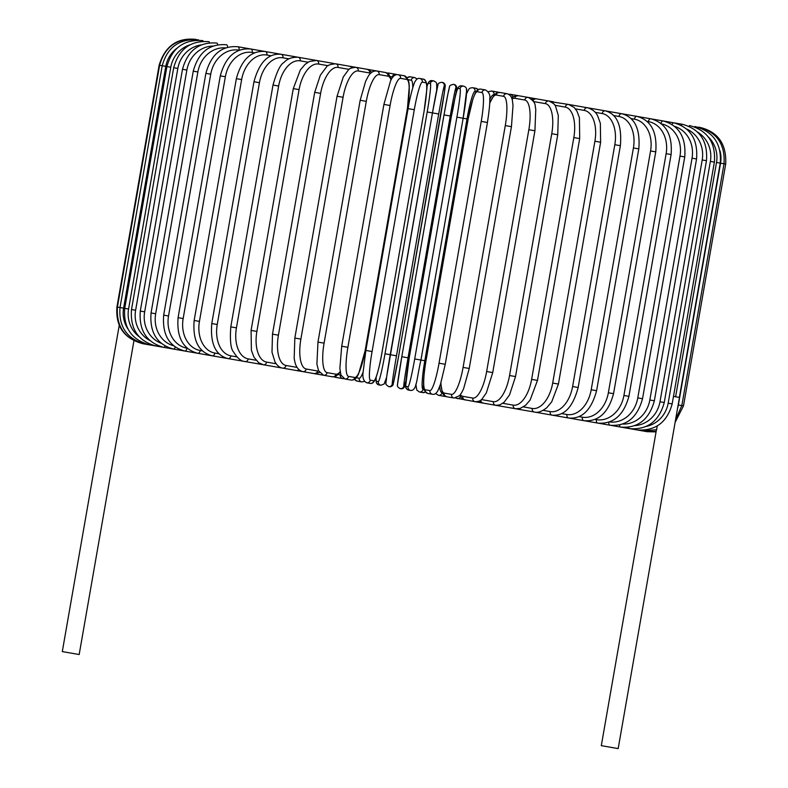 <?xml version="1.0" encoding="UTF-8"?>
<svg xmlns="http://www.w3.org/2000/svg" width="788" height="788" viewBox="0 0 788 788"><rect width="100%" height="100%" fill="white"/><g stroke="black" fill="none" stroke-linecap="round" stroke-linejoin="round"><path stroke-width="1.18" d="M119.234 325.405L62.301 651.587L79.174 654.533L133.93 340.78M657.261 425.825L656.611 429.765M656.552 429.105L601.303 745.655L618.176 748.6L679.463 397.447L673.484 396.403M488.215 91.733L491.535 91.004L497.701 92.088A3.172 3.113 99.9 0 1 498.607 92.393M445.644 396.433L444.599 396.374A3.172 3.113 -80.1 0 0 445.555 396.394M444.599 396.374L438.423 395.3A3.172 3.113 -80.1 0 0 442.029 392.71L442.364 392.769M439.684 386.544A28.545 5.644 99.9 0 0 442.029 392.71M491.535 91.004A3.172 3.113 99.9 0 1 494.046 94.668A28.545 5.644 99.9 0 0 489.752 99.672M478.217 89.655L475.972 88.295A3.172 3.152 99.9 0 1 478.099 89.724M476.248 91.556L475.056 91.349A28.545 3.182 99.9 0 0 467.008 118.919L424.811 360.727A28.545 3.182 99.9 0 0 423.038 389.39L424.23 389.607M475.972 88.295L472.495 87.685A3.172 3.152 99.9 0 1 475.056 91.349M466.279 89.822A28.545 1.793 99.9 0 1 463.137 118.249L466.634 90.64C466.969 88.443 465.984 86.946 463.699 86.148A3.172 3.162 99.9 0 0 460.044 88.729L458.074 88.384A28.545 1.793 -80.1 0 0 451.406 116.2L409.199 358.008A28.545 1.793 -80.1 0 0 406.056 386.435L408.026 386.77A28.545 1.793 -80.1 0 0 414.695 358.964L456.902 117.156L467.008 118.919M408.026 386.77A3.172 3.162 -80.1 0 0 410.597 390.444C416.98 390.789 416.35 379.678 420.94 360.057L463.137 118.249L420.93 360.057L424.811 360.727M415.847 384.18L416.763 390.03L419.383 391.981A3.172 3.152 -80.1 0 0 423.038 389.39M419.383 391.981L422.87 392.582A3.172 3.152 -80.1 0 0 425.353 391.961M456.075 93.624L456.666 87.222L456.124 85.813L454.036 84.464A3.172 3.172 99.9 0 1 456.607 88.128L455.848 88A28.545 0.699 99.9 0 0 450.253 115.994L408.046 357.801A28.545 0.699 99.9 0 0 403.83 386.041L404.589 386.179A28.545 0.699 99.9 0 0 405.948 380.801L403.811 387.785L400.925 388.75A3.172 3.172 -80.1 0 0 404.589 386.179M456.065 93.654A28.545 0.699 99.9 0 0 456.607 88.128M397.585 384.948A28.545 0.699 -80.1 0 1 401.801 356.718L444.008 114.91A28.545 0.699 -80.1 0 1 449.603 86.907M454.036 84.464L453.267 84.326A3.172 3.172 99.9 0 1 455.848 88M453.267 84.326C448.037 86.03 450.401 84.966 448.106 92.954L444.008 114.91L450.253 115.994M444.008 114.91L401.801 356.718L408.046 357.801M401.801 356.718L397.516 384.505C396.896 385.992 397.782 387.361 400.166 388.622A3.172 3.172 -80.1 0 0 403.83 386.041M376.152 377.166A28.545 1.793 -80.1 0 0 376.359 381.244L378.319 381.589A28.545 1.793 -80.1 0 0 384.997 353.782L427.195 111.975A28.545 1.793 -80.1 0 0 430.337 83.548L428.376 83.203A28.545 1.793 -80.1 0 0 426.791 86.975M428.376 83.203A3.172 3.162 -80.1 0 1 432.041 80.622L428.8 81.893L426.791 86.887M436.572 84.641A28.545 1.793 99.9 0 1 436.66 90.393M430.337 83.548A3.172 3.162 -80.1 0 1 434.001 80.967L432.041 80.622M427.195 111.975L438.699 113.984L396.492 355.792L390.247 354.699L432.454 112.891A28.545 0.699 -80.1 0 1 438.039 84.897M384.997 353.782L390.247 354.699A28.545 0.699 -80.1 0 0 386.031 382.938M378.319 381.589A3.172 3.162 99.9 0 0 380.899 385.263L384.13 383.992L386.563 377.442M376.359 381.244A3.172 3.162 99.9 0 0 378.929 384.918L380.899 385.263M407.278 77.835A3.172 3.132 -80.1 0 1 410.174 76.81L407.081 77.569M412.764 87.763A28.545 4.265 -80.1 0 0 411.208 80.209L408.204 79.687M356.186 377.728L359.19 378.25A28.545 4.265 -80.1 0 0 363.219 371.67M411.208 80.209A3.172 3.132 -80.1 0 1 414.843 77.628L410.174 76.81M359.19 378.25A3.172 3.132 99.9 0 0 361.731 381.914L364.42 381.412M354.689 379.156A3.172 3.132 99.9 0 0 357.062 381.096L361.731 381.914M387.233 73.117A3.172 3.083 -80.1 0 1 388.592 73.038L387.066 73.018M392.887 77.116A28.545 6.708 -80.1 0 0 392.355 76.919L390.316 76.564M338.298 374.605L340.337 374.96A28.545 6.708 -80.1 0 0 340.909 374.96M392.355 76.919A3.172 3.083 -80.1 0 1 395.931 74.328L388.592 73.038M340.337 374.96A3.172 3.083 99.9 0 0 342.829 378.614L343.932 378.673M334.23 376.802A3.172 3.083 99.9 0 0 335.481 377.334L342.829 378.614M314.353 373.64L314.264 373.63A3.172 3.004 99.9 0 0 314.353 373.64L332.398 376.792A3.172 3.044 99.9 0 0 335.944 374.192A28.545 8.057 99.9 0 0 340.16 371.66M159.146 65.187L165.805 66.35L123.598 308.157L116.939 306.995L159.146 65.187C165.056 46.019 177.28 37.43 195.828 39.4M196.281 39.567L196.251 39.469C177.113 37.932 164.899 46.531 159.609 65.276L117.412 307.084C116.24 326.784 124.809 339.007 143.14 343.765L314.176 373.611A3.172 2.955 99.9 0 0 317.623 371A28.545 10.411 99.9 0 0 318.697 371.03M176.995 48.196A28.545 28.22 99.9 0 0 165.805 66.35M198.734 40.188L198.586 39.883C179.506 38.445 167.381 47.053 162.21 65.729L120.012 307.537C118.545 326.853 127.035 339.067 145.484 344.169L145.721 343.932M123.598 308.157A28.545 28.22 99.9 0 0 127.981 329.039M166.918 66.547L170.779 67.216L128.572 309.024L124.721 308.354L166.918 66.547C172.089 47.841 184.057 39.203 202.821 40.621A3.172 0.749 -80.1 0 1 203.146 41.271M190.016 44.788A28.545 27.738 99.9 0 0 170.779 67.216M128.572 309.024A28.545 27.738 99.9 0 0 139.072 336.643M150.242 344.415A3.172 0.749 99.9 0 1 149.72 344.908C131.576 339.884 123.243 327.7 124.721 308.354M173.695 67.729L177.822 68.448L135.615 310.255L131.498 309.536L173.695 67.729C178.876 48.984 190.617 40.306 208.918 41.685A3.172 1.015 -80.1 0 1 209.48 42.798M201.364 44.857A28.545 27.048 99.9 0 0 177.822 68.448M135.615 310.255A28.545 27.048 99.9 0 0 149.779 340.436M156.713 345.124A3.172 1.015 99.9 0 1 155.817 345.971C138.127 341.076 130.02 328.931 131.498 309.536M182.501 69.265L186.874 70.033L144.667 311.841L140.294 311.073L182.501 69.265C187.692 50.462 199.137 41.725 216.838 43.064A3.172 1.271 -80.1 0 1 217.646 44.788M213.016 46.059A28.545 26.152 99.9 0 0 186.874 70.033M144.667 311.841A28.545 26.152 99.9 0 0 161.146 343.253M165.076 346.021A3.172 1.271 99.9 0 1 163.737 347.36C146.627 342.622 138.816 330.527 140.294 311.073M193.257 71.147L197.877 71.954L155.669 313.762L151.05 312.954L193.257 71.147C198.468 52.254 209.549 43.458 226.52 44.758A3.172 1.517 -80.1 0 1 227.565 47.27M225.595 47.901A28.545 25.058 99.9 0 0 197.877 71.954M155.669 313.762A28.545 25.058 99.9 0 0 173.606 345.774M175.241 347.035A3.172 1.517 99.9 0 1 173.409 349.045C157.009 344.523 149.553 332.487 151.05 312.954M205.885 73.343L210.731 74.19L168.534 315.998L163.677 315.151L205.885 73.343C211.105 54.352 221.773 45.487 237.877 46.738A3.172 1.753 -80.1 0 1 239.059 50.166A28.545 23.778 99.9 0 0 210.731 74.19M168.534 315.998A28.545 23.778 99.9 0 0 187.042 348.207L187.308 348.257M187.042 348.207A3.172 1.753 99.9 0 1 184.766 351.024C169.193 346.75 162.161 334.792 163.677 315.151M220.285 75.865L225.358 76.751L183.161 318.559L178.088 317.672L220.285 75.865C225.535 56.736 235.71 47.782 250.84 49.004A3.172 1.98 -80.1 0 1 252.239 52.461A28.545 22.31 99.9 0 0 225.358 76.751M254.465 52.855L252.239 52.461M183.161 318.559A28.545 22.31 99.9 0 0 200.221 350.502L202.447 350.896M200.221 350.502A3.172 1.98 99.9 0 1 197.729 353.29C183.092 349.311 176.542 337.441 178.088 317.672M236.361 78.662L241.64 79.588L199.433 321.396L194.153 320.47L236.361 78.662C241.621 59.386 251.264 50.343 265.3 51.525L250.84 49.004M271.052 55.751L266.905 55.022A28.545 20.665 99.9 0 0 241.64 79.588M266.905 55.022A3.172 2.187 -80.1 0 0 265.3 51.525L281.149 54.293A3.172 2.384 -80.1 0 1 282.941 57.82A28.545 18.873 99.9 0 0 259.439 82.691L217.242 324.498L211.775 323.553L253.972 81.745L259.439 82.691M199.433 321.396A28.545 20.665 99.9 0 0 214.888 353.063L219.034 353.792M214.888 353.063A3.172 2.187 99.9 0 1 212.189 355.812C198.586 352.177 192.577 340.396 194.153 320.47M288.96 58.873L282.941 57.82M217.242 324.498A28.545 18.873 99.9 0 0 230.923 355.861L236.952 356.915M230.923 355.861A3.172 2.384 99.9 0 1 228.037 358.579C215.557 355.329 210.13 343.657 211.775 323.553M273.003 85.065L278.637 86.05L236.439 327.857L230.795 326.872L273.003 85.065C276.736 71.797 280.439 64.242 284.104 62.38C287.315 58.726 292.033 57.022 298.258 57.278L281.149 54.293C268.304 53.121 259.242 62.272 253.972 81.745M308.049 62.203L300.228 60.843A28.545 16.942 99.9 0 0 278.637 86.05M300.228 60.843A3.172 2.551 -80.1 0 0 298.258 57.278L316.52 60.459A3.172 2.709 -80.1 0 1 318.638 64.055A28.545 14.873 99.9 0 0 299.085 89.615L256.878 331.423L251.086 330.408L293.294 88.601L299.085 89.615M236.439 327.857A28.545 16.942 99.9 0 0 248.21 358.885L256.031 360.244M248.21 358.885A3.172 2.551 99.9 0 1 245.157 361.564C241.266 361.416 237.415 358.235 233.583 352.019C230.756 349.025 229.82 340.643 230.795 326.872M328.163 65.719L318.638 64.055M256.878 331.423A28.545 14.873 99.9 0 0 266.62 362.096L276.145 363.76M333.748 63.71A3.172 2.709 -80.1 0 0 332.792 63.306L316.52 60.459L309.457 61.474L305.084 64.37L300.317 69.974L293.294 88.601M280.725 367.543A3.172 2.709 99.9 0 1 279.691 367.592L281.277 367.75M266.62 362.096A3.172 2.709 99.9 0 1 263.409 364.755L258.72 362.766L254.002 357.25L251.392 350.345L251.086 330.408M314.698 92.334L320.618 93.368L278.41 335.176L272.49 334.142L314.698 92.334L320.342 75.185L326.449 67.039C327.128 65.345 330.241 64.271 335.777 63.828L334.339 63.69M349.133 69.374L338.022 67.433A28.545 12.687 99.9 0 0 320.618 93.368M338.022 67.433A3.172 2.837 -80.1 0 0 335.777 63.828L349.665 66.251L352.847 67.463M278.41 335.176A28.545 12.687 99.9 0 0 286.005 365.474L297.115 367.415M351.665 67.857A3.172 2.837 -80.1 0 0 349.665 66.251L355.88 67.335A3.172 2.955 -80.1 0 1 358.244 70.969A28.545 10.411 99.9 0 0 343.076 97.288L300.878 339.096L294.84 338.042L337.047 96.234L343.076 97.288M298.987 369.71A3.172 2.837 99.9 0 1 296.554 370.537L299.962 370.478M286.005 365.474A3.172 2.837 99.9 0 1 282.665 368.114C279.898 367.829 277.346 365.78 275.002 361.968L271.998 352.206L272.49 334.142M370.665 73.284A28.545 10.411 99.9 0 0 369.641 72.959L358.244 70.969M300.878 339.096A28.545 10.411 99.9 0 0 306.227 369.011L317.623 371M369.641 72.959A3.172 2.955 -80.1 0 0 367.277 69.324L355.88 67.335C351.202 67.827 348.68 68.743 348.306 70.083L343.312 76.889L337.047 96.234M306.227 369.011A3.172 2.955 99.9 0 1 302.769 371.621C298.613 370.468 295.933 367.041 294.751 361.337L294.17 358.274L294.84 338.042M360.303 100.303L366.292 101.347L324.095 343.154L317.968 342.081L360.175 100.273L365.602 81.351L367.957 76.791C370.212 72.683 373.118 70.743 376.694 70.969L367.454 69.354M391.065 79.962A28.545 8.057 99.9 0 0 387.962 76.15L379.136 74.614A28.545 8.057 99.9 0 0 366.292 101.347M379.136 74.614A3.172 3.044 -80.1 0 0 376.694 70.969L385.509 72.506L388.809 74.348L391.38 79.391M324.095 343.154A28.545 8.057 99.9 0 0 327.128 372.655L335.944 374.192M387.962 76.15A3.172 3.044 -80.1 0 0 385.509 72.506M327.128 372.655A3.172 3.044 99.9 0 1 323.582 375.255L318.608 370.843L316.904 364.174L317.968 342.081M383.963 104.43L390.09 105.493L347.892 347.301L341.765 346.237M347.892 347.301A28.545 5.644 99.9 0 0 348.542 376.388L354.718 377.472A28.545 5.644 99.9 0 0 365.179 350.325L407.386 108.517A28.545 5.644 99.9 0 0 406.736 79.43L400.56 78.347A28.545 5.644 99.9 0 0 390.09 105.493M400.56 78.347A3.172 3.113 -80.1 0 0 398.038 74.693C394.896 74.308 392.375 76.475 390.454 81.194L383.904 104.42L341.706 346.228L339.864 368.4L340.948 375.068L344.927 378.979L351.103 380.062A3.172 3.113 99.9 0 0 354.718 377.472M406.736 79.43A3.172 3.113 -80.1 0 0 404.214 75.766L398.038 74.693M348.542 376.388A3.172 3.113 99.9 0 1 344.927 378.979M408.076 108.636L414.291 109.719L372.084 351.527L365.859 350.443L408.076 108.636M372.084 351.527A28.545 3.182 99.9 0 0 370.311 380.19L373.798 380.801A28.545 3.182 99.9 0 0 381.835 353.231L424.043 111.423A28.545 3.182 99.9 0 0 425.815 82.76L422.329 82.149A28.545 3.182 99.9 0 0 414.291 109.719M422.329 82.149A3.172 3.152 -80.1 0 0 419.768 78.485C418.034 78.012 416.468 79.046 415.069 81.597C414.429 81.794 410.41 94.324 408.056 108.636L365.859 350.443L363.238 371.237C362.263 377.324 363.406 381.165 366.666 382.771L370.143 383.382A3.172 3.152 99.9 0 0 373.798 380.801M425.815 82.76A3.172 3.152 -80.1 0 0 423.255 79.096L419.768 78.485M370.143 383.382C371.877 383.854 373.443 382.82 374.842 380.269C375.492 380.072 379.511 367.543 381.855 353.231L424.052 111.423L426.672 90.62C427.648 84.543 426.505 80.691 423.255 79.096M370.311 380.19A3.172 3.152 99.9 0 1 366.666 382.771M396.492 355.792A28.545 0.699 99.9 0 0 392.276 384.022L393.035 384.16A28.545 0.699 99.9 0 0 398.63 356.156L440.837 114.349A28.545 0.699 99.9 0 0 445.053 86.119L444.294 85.981A28.545 0.699 99.9 0 0 438.699 113.984M444.294 85.981A3.172 3.172 -80.1 0 0 441.713 82.316C439.044 82.691 437.754 83.686 437.832 85.291L432.445 112.891L386.662 376.743C386.12 385.036 384.258 383.234 388.602 386.603L389.37 386.741A3.172 3.172 99.9 0 0 393.035 384.16M445.053 86.119A3.172 3.172 -80.1 0 0 442.472 82.445L441.713 82.316M389.37 386.741C392.04 386.366 393.33 385.371 393.251 383.756L398.63 356.156L444.412 92.304C444.964 84.02 446.826 85.823 442.472 82.445M392.276 384.022A3.172 3.172 99.9 0 1 388.602 386.603M456.902 117.156A28.545 1.793 -80.1 0 0 460.044 88.729M420.94 360.057L414.695 358.964M463.699 86.148L461.738 85.813A3.172 3.162 99.9 0 0 458.074 88.384M410.597 390.444L408.637 390.099C406.352 389.302 405.377 387.804 405.702 385.608L409.199 358.008L451.396 116.2C455.986 96.569 455.356 85.459 461.738 85.813M408.637 390.099A3.172 3.162 -80.1 0 1 406.056 386.435M481.232 121.401L487.417 122.485C489.289 110.32 490.047 102.489 489.742 99.002C490.451 95.161 489.062 92.157 485.575 89.97A3.172 3.132 99.9 0 0 481.941 92.551L477.262 91.733A28.545 4.265 -80.1 0 0 468.151 119.126L425.953 360.934A28.545 4.265 -80.1 0 0 425.254 389.784L429.923 390.592A28.545 4.265 -80.1 0 0 439.034 363.209L481.232 121.401A28.545 4.265 -80.1 0 0 481.941 92.551M445.21 364.292L439.034 363.209M485.575 89.97L480.897 89.152A3.172 3.132 99.9 0 0 477.262 91.733M480.897 89.152C478.631 88.68 476.71 90.127 475.134 93.477L472.889 99.14L468.121 119.116L425.914 360.924C424.082 373.088 423.314 380.919 423.629 384.416C422.92 388.248 424.299 391.262 427.795 393.448A3.172 3.132 -80.1 0 1 425.254 389.784M427.795 393.448L432.464 394.256A3.172 3.132 -80.1 0 1 429.923 390.592M440.916 382.899A28.545 6.708 -80.1 0 0 444.215 393.094L451.554 394.374A28.545 6.708 -80.1 0 0 463.078 367.405L505.275 125.597L511.442 126.671L513.008 105.622L512.515 101.347C512.2 97.436 510.407 94.895 507.157 93.733A3.172 3.083 99.9 0 0 503.571 96.333L496.223 95.043A28.545 6.708 -80.1 0 0 489.683 103.523M505.275 125.597A28.545 6.708 -80.1 0 0 503.571 96.333M469.146 368.469L463.078 367.405M507.157 93.733L499.809 92.452A3.172 3.083 99.9 0 0 496.223 95.043M440.778 383.342L442.304 392.631L443.654 394.936L446.697 396.748A3.172 3.083 -80.1 0 1 444.215 393.094M446.697 396.748L454.046 398.029A3.172 3.083 -80.1 0 1 451.554 394.374M460.389 394.65A28.545 9.101 -80.1 0 0 462.802 396.334L472.761 398.068A28.545 9.101 -80.1 0 0 486.639 371.522L528.846 129.715L534.924 130.778L535.771 109.355L535.288 106.626C535.426 103.238 533.092 100.174 528.285 97.426A3.172 3.004 99.9 0 0 524.778 100.027L514.82 98.293A28.545 9.101 -80.1 0 0 511.983 99.061M528.846 129.715A28.545 9.101 -80.1 0 0 524.778 100.027M492.559 372.557L486.639 371.522M512.732 97.259A3.172 3.044 99.9 0 0 510.23 94.274L518.327 95.683A3.172 3.004 99.9 0 0 514.82 98.293M459.798 395.399L461.896 398.285L465.216 399.979A3.172 3.004 -80.1 0 1 462.802 396.334M455.572 398.048L475.184 401.713A3.172 3.004 -80.1 0 1 472.761 398.068M481.448 399.585L493.386 401.673A28.545 11.426 -80.1 0 0 509.55 375.521L551.748 133.714L557.737 134.758L558.308 115.452L555.668 106.656C555.668 105.011 553.383 103.13 548.803 101.002A3.172 2.906 99.9 0 0 545.394 103.632L533.466 101.544M551.748 133.714A28.545 11.426 -80.1 0 0 545.394 103.632M557.737 134.758L515.529 376.565L509.55 375.521M528.827 97.545A3.172 2.955 99.9 0 0 528.462 97.456L536.303 98.825A3.172 2.906 99.9 0 0 533.052 100.854M479.143 401.131L483.192 403.111A3.172 2.906 -80.1 0 1 480.828 400.097M498.016 405.347L500.498 406.135L495.701 405.298A3.172 2.906 -80.1 0 1 493.386 401.673M502.833 403.318L513.254 405.14A28.545 13.662 -80.1 0 0 531.624 379.373L573.822 137.565L579.692 138.589L579.416 117.648L576.993 111.226L574.206 107.473L568.562 104.449A3.172 2.788 99.9 0 0 565.272 107.099L554.85 105.277M573.822 137.565A28.545 13.662 -80.1 0 0 565.272 107.099M579.692 138.589L537.485 380.397L531.624 379.373M531.821 99.318L536.303 98.825L553.6 101.839A3.172 2.788 99.9 0 0 551.817 102.204M516.189 408.844L500.498 406.135A3.172 2.788 -80.1 0 1 498.932 405.19M537.485 380.397L530.127 400.018L525.645 405.259L520.198 408.42L515.45 408.745A3.172 2.788 -80.1 0 1 513.254 405.14M523.439 406.913L532.225 408.45A28.545 15.799 -80.1 0 0 552.693 383.047L594.901 141.239L600.623 142.244L600.348 123.243L597.737 116.112C596.024 112.113 592.576 109.325 587.395 107.739A3.172 2.64 99.9 0 0 584.243 110.409L575.457 108.872M594.901 141.239A28.545 15.799 -80.1 0 0 584.243 110.409M600.623 142.244L558.426 384.051L552.693 383.047M543.119 410.351L550.162 411.582A28.545 17.809 -80.1 0 0 572.61 386.524L614.807 144.716L620.373 145.691C622.057 125.459 616.984 113.846 605.164 110.842L570.108 104.725A3.172 2.64 99.9 0 0 569.596 104.696M646.8 431.627L516.997 409.011A3.172 2.64 -80.1 0 1 516.504 408.864M558.426 384.051L551.708 401.85L546.813 407.691C541.878 411.563 537.702 413.01 534.284 412.026A3.172 2.64 -80.1 0 1 532.225 408.45M561.706 413.592L566.917 414.508A28.545 19.68 -80.1 0 0 591.207 389.774L633.414 147.967L638.802 148.902C640.408 128.887 634.724 117.156 621.742 113.728L605.164 110.842A3.172 2.482 99.9 0 0 602.18 113.541L595.137 112.31M614.807 144.716A28.545 17.809 -80.1 0 0 602.18 113.541M620.373 145.691L578.175 387.499L572.61 386.524M578.175 387.499C572.906 407.101 564.198 416.31 552.053 415.128A3.172 2.482 -80.1 0 1 550.162 411.582M579.052 416.625L582.362 417.197A28.545 21.414 -80.1 0 0 608.356 392.769L650.563 150.961L655.754 151.857C657.31 132.01 651.055 120.19 636.99 116.397L621.742 113.728A3.172 2.295 99.9 0 0 618.935 116.466L613.724 115.55M633.414 147.967A28.545 19.68 -80.1 0 0 618.935 116.466M638.802 148.902L596.595 390.71L591.207 389.774M596.595 390.71C591.325 410.095 582.007 419.196 568.631 418.024A3.172 2.295 -80.1 0 1 566.917 414.508M595.019 419.413L596.388 419.649A28.545 22.97 -80.1 0 0 623.919 395.478L666.126 153.67L671.1 154.537C672.627 134.837 665.86 122.918 650.799 118.801L636.99 116.397A3.172 2.098 99.9 0 0 634.379 119.155L631.07 118.584M650.563 150.961A28.545 21.414 -80.1 0 0 634.379 119.155M655.754 151.857L613.547 393.675L608.356 392.769M613.547 393.675C608.297 412.873 598.407 421.875 583.878 420.684A3.172 2.098 -80.1 0 1 582.362 417.197M650.799 118.801A3.172 1.881 99.9 0 0 648.406 121.608L647.037 121.372M666.126 153.67A28.545 22.97 -80.1 0 0 648.406 121.608M671.1 154.537L628.903 396.354L623.919 395.478M628.903 396.354C623.663 415.414 613.261 424.328 597.688 423.097A3.172 1.881 -80.1 0 1 596.388 419.649M609.508 421.925A28.545 24.359 -80.1 0 0 637.788 397.901L679.985 156.093L684.742 156.92C686.25 137.329 679.02 125.341 663.063 120.948A3.172 1.655 99.9 0 0 660.965 123.45M679.985 156.093A28.545 24.359 -80.1 0 0 661.516 123.903M684.742 156.92L642.535 398.728L637.788 397.901M642.535 398.728C637.315 417.67 626.46 426.505 609.961 425.234A3.172 1.655 -80.1 0 1 608.828 422.171M622.707 424.043A28.545 25.561 -80.1 0 0 649.834 399.999L692.041 158.191L696.553 158.979C698.04 139.486 690.426 127.42 673.701 122.8A3.172 1.409 99.9 0 0 672.085 124.484M692.041 158.191A28.545 25.561 -80.1 0 0 674.656 126.385M696.553 158.979L654.355 400.787L649.834 399.999M654.355 400.787C649.145 419.64 637.896 428.406 620.589 427.096A3.172 1.409 -80.1 0 1 619.644 424.959M634.832 425.638A28.545 26.575 -80.1 0 0 659.989 401.772L702.197 159.964L706.462 160.713C707.939 141.288 699.99 129.163 682.605 124.356A3.172 1.152 99.9 0 0 681.472 125.469M702.197 159.964A28.545 26.575 -80.1 0 0 686.604 128.996M706.462 160.713L664.254 402.52L659.989 401.772M664.254 402.52C659.063 421.304 647.48 430.012 629.504 428.642A3.172 1.152 -80.1 0 1 628.804 427.214M646.239 426.436A28.545 27.383 -80.1 0 0 668.165 403.2L710.372 161.392L714.381 162.092C715.849 142.727 707.634 130.562 689.736 125.597A3.172 0.896 99.9 0 0 689.007 126.287M710.372 161.392A28.545 27.383 -80.1 0 0 697.607 132.098M714.381 162.092L672.174 403.899L668.165 403.2M672.174 403.899C666.993 422.624 655.143 431.292 636.625 429.893A3.172 0.896 -80.1 0 1 636.172 428.997M675.611 396.778L716.509 162.466A28.545 27.984 -80.1 0 0 708.294 136.905M716.509 162.466L720.252 163.116L679.355 397.428M720.252 163.116C721.719 143.79 713.307 131.586 695.016 126.523A3.172 0.63 99.9 0 0 694.632 126.898M656.67 429.765L641.905 430.809A3.172 0.63 -80.1 0 1 641.668 430.327M677.562 408.342A28.545 28.368 -80.1 0 0 678.36 404.983L720.557 163.175L725.699 164.071C726.625 144.037 718.035 131.803 699.911 127.38L699.902 127.41M725.699 164.071L683.491 405.879L681.827 405.584L724.034 163.776C725.275 144.155 716.735 131.931 698.414 127.114L698.266 127.272M720.557 163.175A28.545 28.368 -80.1 0 0 720.025 150.863M675.582 419.689L681.827 405.584L678.36 404.983M646.387 431.597L645.224 431.203M457.129 398.561A3.172 3.044 -80.1 0 0 460.488 396.6M497.701 92.088L498.706 92.393M438.423 395.3L435.557 393.498M472.495 87.685L470.101 88.098L468.83 89.182L466.516 93.821M422.87 392.582L425.431 392.06M400.925 388.75L400.166 388.622M434.001 80.967L436.188 82.395L436.749 83.705L436.69 90.246M378.929 384.918L376.753 383.49L376.191 382.18L376.122 377.245M414.843 77.628L417.207 79.007M357.062 381.096L354.413 379.333M395.931 74.328L396.994 74.633M335.481 377.334L334.033 376.831M144.214 343.952L142.727 343.686C124.071 338.525 115.481 326.301 116.939 306.995M263.901 51.279L237.877 46.738M367.277 69.324L371.966 72.181M319.554 372.507L314.176 373.611M340.258 372.3L335.964 376.26L332.398 376.792M404.214 75.766L408.204 79.687L408.923 82.642L409.287 86.355L407.445 108.527L365.238 350.335L358.688 373.561C356.777 378.27 354.245 380.437 351.103 380.062M487.447 122.485L445.25 364.292L440.482 384.278L438.236 389.932C436.66 393.291 434.74 394.729 432.464 394.256M511.442 126.671L469.234 368.479L463.58 388.819L461.669 392.69L459.542 395.684L454.046 398.029M499.809 92.452L496.745 92.905L494.312 94.796L489.693 103.061M534.924 130.778L492.727 372.586L486.294 392.976L481.941 399.142C480.808 400.757 478.552 401.614 475.184 401.713M511.678 98.155L513.815 96.55L518.327 95.683L528.285 97.426M515.529 376.565L509.54 394.906L504.054 402.323L499.74 404.953L495.701 405.298L475.361 401.742M551.009 101.741L568.562 104.449M570.108 104.725L569.291 104.607M636.99 116.397L682.605 124.356M645.313 431.41L656.148 431.4M646.81 431.666L656.059 431.913M675.099 422.417L683.491 405.879M510.23 94.274L508.595 94.235"/></g></svg>

